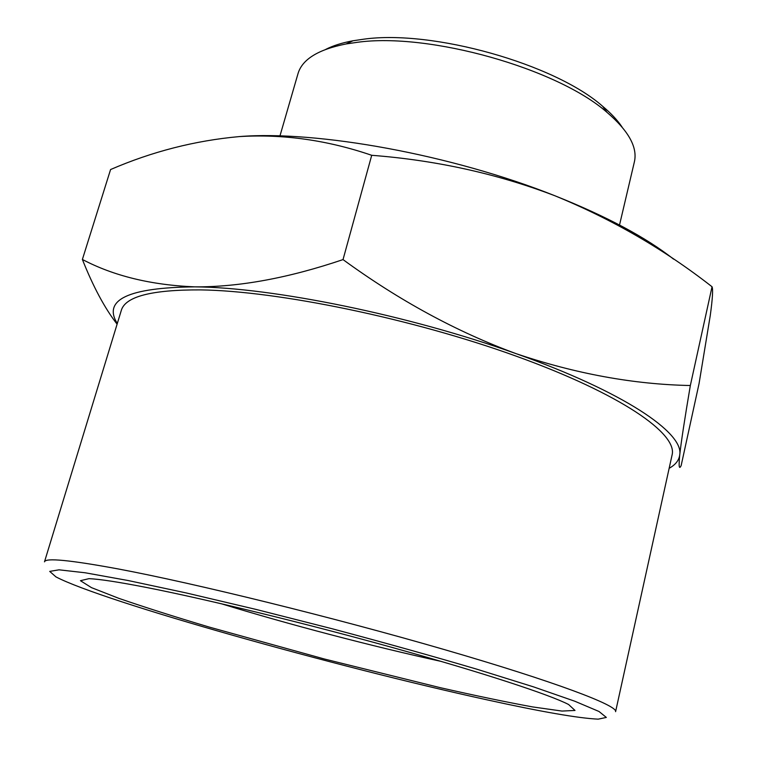 <?xml version="1.0" encoding="UTF-8"?>
<svg xmlns="http://www.w3.org/2000/svg" width="757" height="757" viewBox="0 0 757 757"><rect width="100%" height="100%" fill="white"/><g stroke="black" fill="none" stroke-linecap="round" stroke-linejoin="round"><path stroke-width="1.14" d="M325.822 49.347C333.108 45.638 342.173 42.78 353.008 40.774L363.672 39.194C432.436 29.447 554.796 63.976 602.6 106.254C611.05 113.323 617.542 120.259 622.074 127.062M619.519 225.018L634.375 161.903C637.744 147.407 628.651 130.923 607.095 112.443C557.332 68.471 428.841 32.22 357.162 42.326L346.044 43.963C318.195 49.479 302.175 59.377 298.003 73.656L279.958 135.929M221.139 603.689C287.953 624.241 372.841 646.516 441.142 661.4M712.034 286.752L690.337 385.521C684.707 418.782 681.168 441.899 679.739 454.862C678.613 466.426 679.086 469.983 681.158 465.555L699.061 383.581L710.274 315.451C712.564 298.684 713.151 289.108 712.034 286.752C664.428 249.507 612.044 219.17 554.872 195.751C497.264 173.76 436.212 160.276 371.715 155.299C327.421 140.149 283.269 133.923 239.269 136.591C316.89 130.223 452.024 154.683 554.872 195.751C606.537 216.351 646.1 237.48 673.569 259.14M147.019 587.574C118.584 582.019 99.214 579.048 88.919 578.67L80.441 580.695L91.465 587.631L118.944 598.39C144.123 607.057 174.195 616.624 209.178 627.061L324.214 658.959L440.091 687.64C475.689 695.711 506.584 702.155 532.786 706.953L562.006 711.069L575.008 710.444L568.621 704.521C549.866 694.775 484.073 673.068 395.447 648.371C306.916 623.702 206.85 599.317 147.019 587.574M239.269 136.591C194.975 140.613 152.072 151.589 110.579 169.54L82.381 259.462C113.673 275.945 151.154 285.077 194.823 286.865C239.127 287.13 288.531 278.046 343.025 259.594C398.977 300.425 456.641 331.765 516.028 353.633C575.68 373.797 633.789 384.424 690.337 385.521M486.675 699.761C541.359 711.788 578.528 718.251 598.2 719.15L606.338 717.428L599.005 711.485L574.781 701.219L533.467 686.854L476.607 669.122C431.944 655.959 383.79 642.504 332.134 628.755L256.235 609.47L186.459 592.996L128.217 580.543L85.172 572.775L59.018 569.822L49.716 571.393L55.961 576.9C103.151 601.588 338.086 667.362 486.675 699.761M117.089 324.166C104.797 308.336 93.225 286.771 82.381 259.462M371.715 155.299L343.025 259.594M44.483 561.845C45.363 557.663 69.956 560.038 118.253 568.952C194.795 583.306 333.78 617.485 444.312 649.572C555.099 681.716 618.024 705.609 615.592 711.675L672.084 454.976C677.77 433.723 620.948 393.971 516.444 356.254C412.196 318.536 277.838 290.906 200.51 289.893C151.618 289.685 125.208 296.545 121.281 310.474L44.483 561.845M669.15 468.309C675.537 464.751 679.067 460.275 679.739 454.862C683.978 432.89 623.673 391.757 516.028 353.633C409.811 315.328 272.094 287.367 194.823 286.865C128.368 287.537 102.526 299.763 117.288 323.523M353.008 40.774L346.044 43.963M602.6 106.254L607.095 112.443"/></g></svg>
